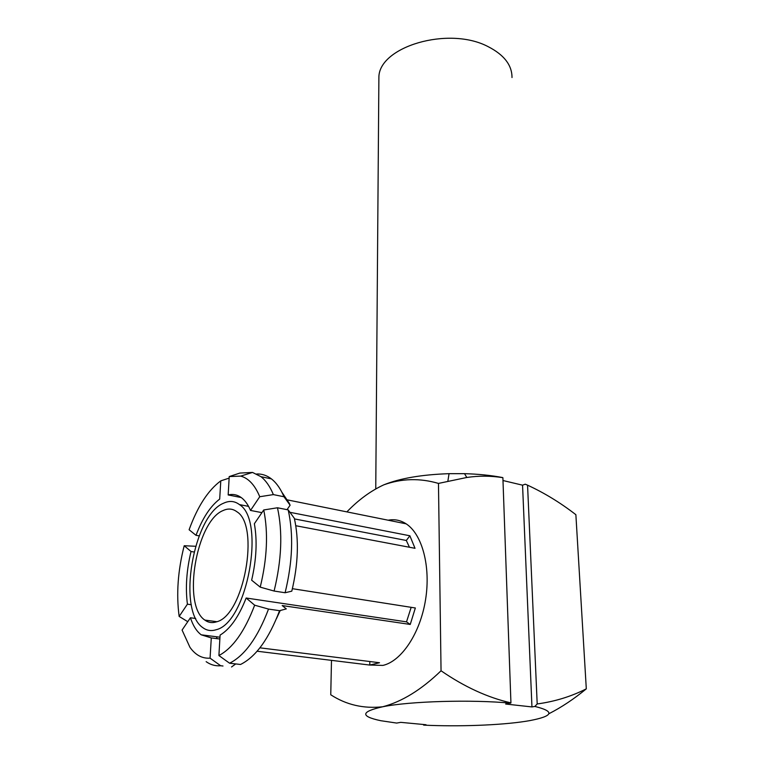 <?xml version="1.0" encoding="UTF-8"?>
<svg xmlns="http://www.w3.org/2000/svg" width="764" height="764" viewBox="0 0 764 764"><rect width="100%" height="100%" fill="white"/><g stroke="black" fill="none" stroke-linecap="round" stroke-linejoin="round"><path stroke-width="1.15" d="M378.858 81.414L378.887 77.546C378.486 46.824 448.506 25.709 488.12 46.642C504.068 54.817 512.033 65.121 512.004 77.546M216.537 621.829C243.955 615.574 260.132 525.565 236.955 511.794C232.753 508.623 228.14 508.203 223.107 510.543C196.453 520.819 181.803 605.088 204.838 620.081C208.343 622.65 212.239 623.233 216.537 621.829M223.537 503.228C193.302 515.184 176.742 610.57 202.938 627.731C206.872 630.606 211.246 631.274 216.069 629.756C247.288 622.985 265.834 520.179 239.447 504.603C234.624 500.945 229.324 500.487 223.537 503.228M241.204 497.536L228.169 494.948C233.096 493.764 237.633 494.776 241.787 497.975C245.234 500.697 248.147 504.851 250.516 510.438L261.909 512.634M289.967 512.319L409.886 535.784L406.305 540.473L294.474 518.918M406.305 540.473L409.456 547.253M263.733 509.96L254.364 523.732C257.363 540.625 256.456 559.449 251.642 580.201L260.228 587.134C267.19 558.417 268.355 532.699 263.733 509.96L277.485 507.774C282.795 532.212 281.668 559.974 274.095 591.04L260.228 587.134M411.166 607.332L406.524 621.858L246.151 598.011C238.826 616.672 230.136 629.039 220.089 635.104L218.905 655.541C232.781 648.178 244.69 631.389 254.66 605.193L268.527 609.08C257.745 637.51 244.767 655.56 229.592 663.219L218.905 655.541M388.15 520.208C394.501 518.966 400.498 520.179 406.152 523.837C422.072 534.122 430.925 566.267 425.567 599.635C420.324 633.012 401.606 661.232 382.888 665.415L370.301 665.043M259.922 647.824L379.507 662.732L369.786 665.062L257.115 651.224M331.49 660.363L330.755 694.772C346.264 704.857 363.568 708.858 382.688 706.776C360.789 711.666 360.121 716.307 380.682 720.691L396.669 723.069L400.756 722.352L426.016 724.73L423.648 725.122C458.266 726.793 500.468 725.275 525.813 721.283L529.376 720.691C553.413 716.164 555.237 711.418 534.857 706.442L537.197 703.959L527.561 485.169C544.36 492.914 560.47 502.76 575.875 514.697L586.303 688.851C571.176 696.52 554.807 701.553 537.197 703.959M346.875 511.88C358.459 499.866 370.76 490.86 383.767 484.853C401.654 478.436 419.885 477.958 438.469 483.421L466.814 477.471C478.837 475.676 490.86 475.743 502.884 477.681L510.935 702.88L505.644 704.036L531.954 706.929L534.857 706.442M510.677 703.157C471.378 699.413 409.447 701.256 382.688 706.776C402.036 701.686 421.489 689.682 441.048 670.773C464.416 686.874 487.718 697.57 510.935 702.88M502.884 477.681L502.636 477.567C491.185 475.361 478.484 474.062 464.512 473.67L449.051 473.67C421.585 474.625 399.83 478.35 383.767 484.853M531.954 706.929L522.557 485.178L502.989 480.527M522.557 485.178L525.24 484.195L527.561 485.169M438.469 483.421L441.048 670.773M228.169 494.948L229.229 476.564L240.717 476.106C248.567 478.226 254.909 485.102 259.75 496.724L250.516 510.438M220.786 480.862L219.688 499.083C210.329 506.217 202.441 518.298 196.004 535.316L189.109 529.748C197.542 506.522 208.104 490.23 220.786 480.862L229.143 478.111M219.86 639.01L211.294 637.921L210.071 658.157C202.173 658.683 195.469 655.063 189.95 647.309L182.08 630.061L190.427 617.77C193.025 625.668 196.615 631.351 201.218 634.817L219.965 637.205M211.294 637.921L201.218 634.817M246.151 598.011L254.66 605.193M229.229 476.564L239.877 473.069L252.531 472.429L260.982 476.688C265.891 480.556 270.026 486.534 273.369 494.604L259.75 496.724M210.071 658.157L220.672 665.74C215.4 666.179 210.558 664.814 206.137 661.662M288.181 509.884L294.341 518.307C299.087 539.861 298.237 564.147 291.791 591.164L285.106 592.74C292.622 561.846 293.643 534.217 288.181 509.884L277.485 507.774M285.106 592.74L274.095 591.04M256.733 473.986C261.966 473.776 266.865 475.409 271.411 478.885C275.708 482.227 279.443 487.165 282.604 493.687L283.979 496.753L273.369 494.604M222.992 666.007L220.672 665.74M268.527 609.08L279.576 610.684C268.823 638.943 255.806 656.878 240.526 664.479L229.592 663.219M281.859 492.178L289.088 502.97L290.11 505.205L283.979 496.753M231.54 666.982L235.732 663.926M217.167 638.666L216.365 636.746M279.576 610.684L286.319 608.889L282.193 605.556L410.239 624.446L415.349 607.982L292.402 588.691M287.035 509.655L290.11 505.205M280.216 610.512L276.511 618.553M548.934 713.719C561.464 707.321 573.917 699.031 586.303 688.851M409.886 535.784L415.014 548.304L295.783 525.727M195.708 618.487L190.427 617.77M191.296 604.725L187.409 604.181C185.327 587.659 186.54 570.106 191.038 551.503L194.008 552M199.175 535.87L196.004 535.316M187.409 604.181L179.158 616.433C176.178 594.23 177.859 570.67 184.2 545.735L191.038 551.503M195.584 546.27L184.2 545.735M179.158 616.433L187.763 621.686M406.524 621.858L410.239 624.446M369.814 661.529L369.786 665.062M378.887 77.546L375.754 488.826M240.717 476.106L252.531 472.429M260.982 476.688L271.411 478.885M289.088 502.97L282.604 493.687M449.051 473.67L447.885 481.043M464.512 473.67L466.814 477.471M286.853 499.78L406.152 523.837M239.447 504.603L248.567 506.37M204.838 620.081L216.9 621.705"/></g></svg>
